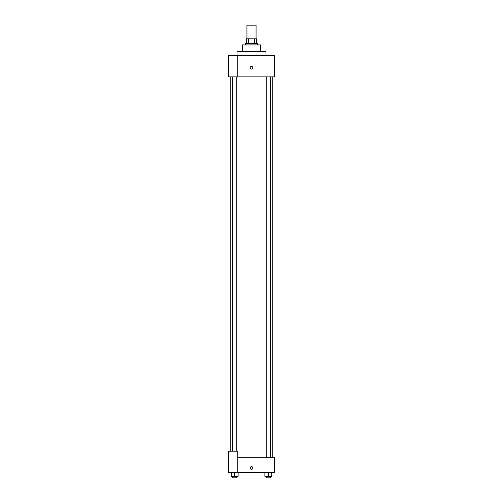 <?xml version="1.0" encoding="UTF-8"?>
<svg xmlns="http://www.w3.org/2000/svg" width="503" height="503" viewBox="0 0 503 503"><rect width="100%" height="100%" fill="white"/><g stroke="black" fill="none" stroke-linecap="round" stroke-linejoin="round"><path stroke-width="0.75" d="M256.065 38.844L256.065 25.15L246.935 25.15L246.935 38.844M248.3 43.409L248.3 38.844L246.552 38.844L246.552 43.409L246.552 38.844M248.3 38.844L256.448 38.844L256.448 43.409M254.7 43.409L254.7 38.844M245.414 44.93L245.414 43.409L257.586 43.409L257.586 44.93M242.371 51.4L242.371 44.93L260.629 44.93L260.629 51.4M237.045 55.582L237.045 51.4L265.955 51.4L265.955 55.582M237.806 55.582L228.676 55.582L228.676 76.89L274.324 76.89L274.324 55.582L237.806 55.582L237.806 76.89M250.167 67.754A1.333 1.333 0 0 1 252.166 66.603A1.333 1.333 0 0 1 252.166 68.911A1.333 1.333 0 0 1 250.167 67.754M237.806 457.309L274.324 457.309L274.324 472.524L228.676 472.524L228.676 451.222L237.806 451.222L237.806 472.524M250.167 467.96A1.333 1.333 0 0 1 252.166 466.803A1.333 1.333 0 0 1 252.166 469.11A1.333 1.333 0 0 1 250.167 467.96M264.874 472.524L264.874 476.328L271.721 476.328L271.721 472.524L271.721 476.328M268.3 476.328L268.3 472.524M270.4 476.328L270.4 477.85L266.2 477.85L266.2 476.328M231.279 472.524L231.279 476.328L238.126 476.328L238.126 472.524L238.126 476.328M234.7 476.328L234.7 472.524M236.8 476.328L236.8 477.85L232.6 477.85L232.6 476.328M272.802 457.309L272.802 76.89M230.198 451.222L230.198 76.89M266.2 76.89L266.2 457.309M270.4 76.89L270.4 457.309M236.8 451.222L236.8 76.89M232.6 451.222L232.6 76.89"/></g></svg>
